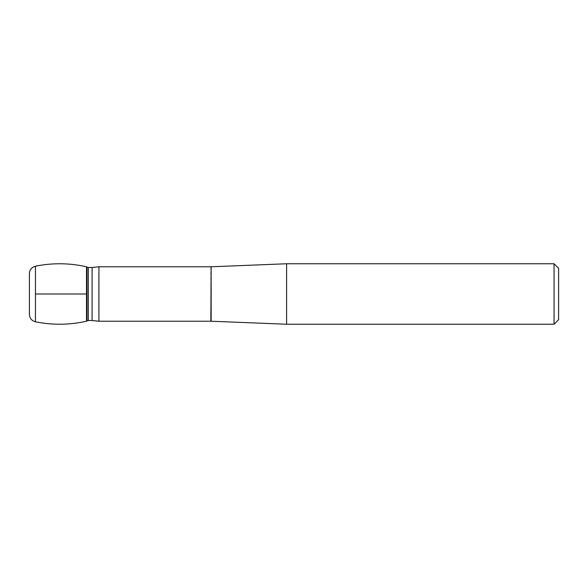 <?xml version="1.0" encoding="UTF-8"?>
<svg xmlns="http://www.w3.org/2000/svg" width="588" height="588" viewBox="0 0 588 588"><rect width="100%" height="100%" fill="white"/><g stroke="black" fill="none" stroke-linecap="round" stroke-linejoin="round"><path stroke-width="0.44" stroke-dasharray="2.94 2.21" d="M98.916 321.217L98.916 266.783M286.599 324.238L286.599 263.762M558.6 319.703L558.6 268.297M554.065 263.762L554.065 324.238M86.517 294L86.517 321.217L86.517 294M29.4 314.389L29.4 273.611M210.842 266.783L210.842 321.217M211.143 321.224L211.143 266.776M92.088 267.481L92.088 320.519M88.31 267.481L88.31 320.519M86.995 267.092L86.995 320.908M35.449 266.202L35.449 321.798"/><path stroke-width="0.88" d="M98.916 321.217L92.088 320.519L92.088 267.481L98.916 266.783L98.916 321.217L210.842 321.217L211.143 266.776L211.143 321.224L286.599 324.238L554.065 324.238L554.065 263.762L286.599 263.762L286.599 324.238M554.065 263.762L558.6 268.297L558.6 319.703L554.065 324.238M35.449 321.798C52.516 325.238 69.538 325.039 86.517 321.217L86.517 266.783L86.517 321.217L86.995 320.908L86.995 267.092L86.517 266.783C69.538 262.961 52.516 262.762 35.449 266.202C31.686 267.246 29.665 269.716 29.4 273.611L29.4 314.389C29.665 318.284 31.686 320.754 35.449 321.798L35.449 266.202M35.449 294L86.517 294L35.449 294M92.088 320.519L88.31 320.519L88.31 267.481L86.995 267.092M98.916 266.783L210.842 266.783M211.143 266.776L286.599 263.762M92.088 267.481L88.31 267.481M88.31 320.519L86.995 320.908"/></g></svg>
